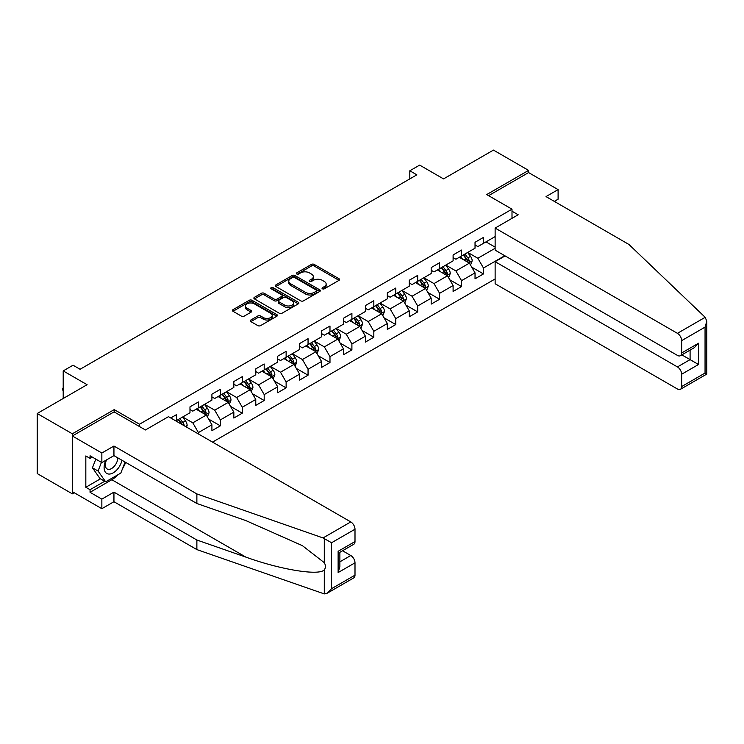 <?xml version="1.0" encoding="UTF-8"?>
<svg xmlns="http://www.w3.org/2000/svg" width="744" height="744" viewBox="0 0 744 744"><rect width="100%" height="100%" fill="white"/><g stroke="black" fill="none" stroke-linecap="round" stroke-linejoin="round"><path stroke-width="1.12" d="M322.431 288.802A1.367 0.79 0 0 0 324.356 288.802L339.022 280.339A1.953 1.125 0 0 0 339.589 279.539A1.953 1.125 0 0 0 339.022 278.749L314.182 264.408A1.953 1.125 0 0 0 311.429 264.408L296.763 272.871A1.367 0.79 0 0 0 296.363 273.429A1.367 0.79 0 0 0 296.763 273.987A1.367 0.79 0 0 0 298.697 273.987L300.595 272.89A6.24 3.608 0 0 1 309.43 272.89L311.494 274.09A6.24 3.608 0 0 1 313.326 276.638A6.24 3.608 0 0 1 311.494 279.186L309.597 280.283A1.367 0.79 0 0 0 309.197 280.832A1.367 0.79 0 0 0 309.597 281.39A1.367 0.79 0 0 0 311.531 281.39L313.429 280.302A6.24 3.608 0 0 1 322.254 280.302L324.328 281.492A6.24 3.608 0 0 1 326.151 284.041A6.24 3.608 0 0 1 324.328 286.589L322.431 287.686A1.367 0.79 0 0 0 322.031 288.244A1.367 0.79 0 0 0 322.431 288.802L322.431 287.686M250.858 320.004A1.953 1.125 0 0 0 250.291 320.803A1.953 1.125 0 0 0 250.858 321.603L257.824 325.621A1.953 1.125 0 0 0 260.586 325.621L276.861 316.219A1.953 1.125 0 0 0 277.438 315.428A1.953 1.125 0 0 0 276.861 314.628L252.03 300.288A1.953 1.125 0 0 0 249.268 300.288L232.993 309.69A1.953 1.125 0 0 0 232.416 310.49A1.953 1.125 0 0 0 232.993 311.28L241.409 316.144A1.953 1.125 0 0 0 244.172 316.144L251.137 312.117A1.953 1.125 0 0 0 251.704 311.327A1.953 1.125 0 0 0 251.137 310.527L246.962 308.118A5.217 3.013 0 0 1 245.436 305.989A5.217 3.013 0 0 1 248.654 303.199A5.217 3.013 0 0 1 254.346 303.859L270.695 313.298A5.217 3.013 0 0 1 272.22 315.428A5.217 3.013 0 0 1 269.002 318.209A5.217 3.013 0 0 1 263.311 317.558L260.586 315.986A1.953 1.125 0 0 0 257.824 315.986L250.858 320.004L250.858 321.603L257.824 317.604L257.824 315.986M554.308 201.382L558.102 199.187L558.102 189.618L528.584 172.571L528.584 170.385L493.449 150.093L443.545 178.904L419.653 165.103L409.814 170.785L416.845 174.84L80.073 369.275L73.042 365.22L63.203 370.903L63.203 398.496M114.223 411.962L114.223 409.609L72.335 433.789L37.2 413.506L87.095 384.695L63.203 370.903M114.223 409.609L139.528 424.219L512.002 209.166L512.002 218.336M528.584 170.385L486.697 194.565L512.002 209.166M300.734 300.846A1.953 1.125 0 0 0 303.496 300.846L319.771 291.453A1.953 1.125 0 0 0 320.348 290.653A1.953 1.125 0 0 0 319.771 289.853L294.94 275.522A1.953 1.125 0 0 0 292.178 275.522L275.903 284.915A1.953 1.125 0 0 0 275.327 285.715A1.953 1.125 0 0 0 275.903 286.514L300.734 300.846M271.681 289.1A1.367 0.79 0 0 1 273.067 289.286L298.298 303.85L282.041 313.233A1.953 1.125 0 0 1 279.279 313.233L254.448 298.902L254.448 297.302A1.953 1.125 0 0 0 253.871 298.102A1.953 1.125 0 0 0 254.448 298.902M254.448 297.302L261.414 293.285A1.953 1.125 0 0 1 264.176 293.285L274.248 299.097A1.953 1.125 0 0 0 277.001 299.097L281.623 296.428A1.953 1.125 0 0 0 282.199 295.628A1.953 1.125 0 0 0 281.623 294.838L271.142 288.784A1.367 0.79 0 0 1 270.742 288.226A1.367 0.79 0 0 1 271.579 287.5A1.367 0.79 0 0 1 273.067 287.668L298.316 302.241A1.953 1.125 0 0 1 298.893 303.041A1.953 1.125 0 0 1 298.316 303.84L298.316 302.241M72.335 433.789L72.335 493.839L37.2 473.556L37.2 413.506M139.528 426.572L139.528 424.219M212.542 442.113L495.132 278.963M495.132 236.601L483.47 243.334L483.47 237.41L475.035 242.284L475.035 248.208L461.54 255.992L461.54 250.068L453.105 254.941L453.105 260.865L439.611 268.649L439.611 262.725L431.176 267.598L431.176 273.522L417.682 281.316L417.682 275.392L409.256 280.256L409.256 286.18L395.762 293.973L395.762 288.049L387.326 292.913L387.326 298.837L373.832 306.63L373.832 300.706L365.397 305.579L365.397 311.504L351.903 319.288L351.903 313.363L343.468 318.237L343.468 324.161L329.983 331.954L329.983 326.03L321.548 330.894L321.548 336.818L308.053 344.612L308.053 338.687L299.618 343.551L299.618 349.475L286.124 357.269L286.124 351.345L277.689 356.218L277.689 362.142L264.194 369.926L264.194 364.002L255.769 368.875L255.769 374.799L242.274 382.583L242.274 376.659L233.839 381.533L233.839 387.457L220.345 395.25L220.345 389.326L211.91 394.19L211.91 400.114L198.416 407.907L198.416 401.983L189.98 406.847L189.98 412.771L176.495 420.565L176.495 414.641L170.729 417.97M504.758 255.713L483.47 268.007L483.47 273.932L475.035 278.795L475.035 272.871L461.54 280.665L461.54 286.589L453.105 291.453L453.105 285.529L439.611 293.322L439.611 299.246L431.176 304.119L431.176 298.195L417.682 305.979L417.682 311.903L409.256 316.777L409.256 310.853L395.762 318.646L395.762 324.57L387.326 329.434L387.326 323.51L373.832 331.303L373.832 337.227L365.397 342.091L365.397 336.167L351.903 343.961L351.903 349.885L343.468 354.758L343.468 348.834L329.983 356.618L329.983 362.542L321.548 367.415L321.548 361.491L308.053 369.275L308.053 375.199L299.618 380.072L299.618 374.148L286.124 381.942L286.124 387.866L277.689 392.73L277.689 386.806L264.194 394.599L264.194 400.523L255.769 405.387L255.769 399.463L242.274 407.256L242.274 413.18L233.839 418.054L233.839 412.13L220.345 419.914L220.345 425.838L211.91 430.711L211.91 424.787L198.416 432.58L198.416 433.957M176.495 420.565L175.863 420.927M196.165 409.2L206.293 415.05L192.798 422.834L182.68 416.993M189.98 409.526L192.798 411.153L198.416 407.907M192.798 422.834L198.416 432.58M206.293 415.05L211.91 424.787M218.094 396.543L228.213 402.392L214.718 410.177L204.6 404.336M211.91 396.868L214.718 398.496L220.345 395.25M214.718 410.177L220.345 419.914M228.213 402.392L233.839 412.13M240.024 383.885L250.142 389.726L236.648 397.519L226.529 391.679M233.839 384.211L236.648 385.829L242.274 382.583M236.648 397.519L242.274 407.256M250.142 389.726L255.769 399.463M261.953 371.228L272.072 377.069L258.577 384.862L248.459 379.012M255.769 371.554L258.577 373.172L264.194 369.926M258.577 384.862L264.194 394.599M272.072 377.069L277.689 386.806M283.873 358.571L294.001 364.411L280.507 372.205L270.379 366.355M277.689 358.887L280.507 360.514L286.124 357.269M280.507 372.205L286.124 381.942M294.001 364.411L299.618 374.148M305.803 345.904L315.921 351.754L302.427 359.538L292.308 353.698M299.618 346.23L302.427 347.857L308.053 344.612M302.427 359.538L308.053 369.275M315.921 351.754L321.548 361.491M327.732 333.247L337.85 339.087L324.356 346.881L314.238 341.04M321.548 333.572L324.356 335.2L329.983 331.954M324.356 346.881L329.983 356.618M337.85 339.087L343.468 348.834M349.652 320.59L359.78 326.43L346.286 334.223L336.167 328.383M343.468 320.915L346.286 322.533L351.903 319.288M346.286 334.223L351.903 343.961M359.78 326.43L365.397 336.167M371.582 307.932L381.7 313.773L368.206 321.566L358.087 315.716M365.397 308.258L368.206 309.876L373.832 306.63M368.206 321.566L373.832 331.303M381.7 313.773L387.326 323.51M393.511 295.275L403.629 301.115L390.135 308.899L380.017 303.059M387.326 295.591L390.135 297.219L395.762 293.973M390.135 308.899L395.762 318.646M403.629 301.115L409.256 310.853M415.44 282.608L425.559 288.458L412.064 296.242L401.946 290.402M409.256 282.934L412.064 284.561L417.682 281.316M412.064 296.242L417.682 305.979M425.559 288.458L431.176 298.195M437.36 269.951L447.488 275.792L433.994 283.585L423.866 277.745M431.176 270.277L433.994 271.895L439.611 268.649M433.994 283.585L439.611 293.322M447.488 275.792L453.105 285.529M459.29 257.294L469.408 263.134L455.914 270.928L445.796 265.087M453.105 257.619L455.914 259.238L461.54 255.992M455.914 270.928L461.54 280.665M469.408 263.134L475.035 272.871M495.132 248.282L477.843 258.27L467.725 252.421M485.999 241.874L495.132 247.148M475.035 244.962L477.843 246.58L483.47 243.334M477.843 258.27L483.47 268.007M72.335 493.839L74.233 492.751M409.814 170.785L409.814 178.904M471.733 267.152L483.47 273.932M449.804 279.809L461.54 286.589M427.874 292.476L439.611 299.246M405.945 305.133L417.682 311.903M384.025 317.79L395.762 324.57M362.096 330.448L373.832 337.227M340.166 343.105L351.903 349.885M318.246 355.772L329.983 362.542M296.317 368.429L308.053 375.199M274.387 381.086L286.124 387.866M252.458 393.743L264.194 400.523M230.538 406.401L242.274 413.18M208.608 419.067L220.345 425.838M322.97 288.998L324.328 288.216A6.24 3.608 0 0 0 326.151 285.668L326.151 284.041M313.326 276.638L313.326 278.256A6.24 3.608 0 0 1 311.494 280.804L310.146 281.585M338.994 280.358L314.182 266.026A1.953 1.125 0 0 0 311.429 266.026L297.312 274.183M319.743 291.462L294.94 277.14A1.953 1.125 0 0 0 292.178 277.14L275.922 286.524M316.321 291.211A1.367 0.79 0 0 0 316.721 290.653A1.367 0.79 0 0 0 316.321 290.095L294.522 277.512A1.367 0.79 0 0 0 292.597 277.512L290.597 278.665A6.24 3.608 0 0 0 288.765 281.213A6.24 3.608 0 0 0 290.597 283.762L305.496 292.364A6.24 3.608 0 0 0 314.321 292.364L316.321 291.211L316.321 292.838A1.367 0.79 0 0 0 316.721 292.28L316.721 290.653M288.765 281.213L288.765 282.841A6.24 3.608 0 0 0 290.597 285.389L290.597 283.762M316.321 292.838L314.321 293.992A6.24 3.608 0 0 1 305.496 293.992L290.597 285.389M254.476 298.911L261.414 294.903L261.414 293.285M282.199 295.628L282.199 297.256A1.953 1.125 0 0 1 281.623 298.056L277.001 300.716A1.953 1.125 0 0 1 274.248 300.716L264.176 294.903A1.953 1.125 0 0 0 261.414 294.903M284.692 305.133A5.217 3.013 0 0 0 290.383 305.784A5.217 3.013 0 0 0 293.601 303.003A5.217 3.013 0 0 0 292.076 300.874L286.319 297.544A1.953 1.125 0 0 0 283.557 297.544L278.935 300.213A1.953 1.125 0 0 0 278.368 301.013A1.953 1.125 0 0 0 278.935 301.804L284.692 305.133L284.692 306.751A5.217 3.013 0 0 0 290.383 307.412A5.217 3.013 0 0 0 293.601 304.622L293.601 303.003M278.368 301.013L278.368 302.631A1.953 1.125 0 0 0 278.935 303.431L278.935 301.804M284.692 306.751L278.935 303.431M272.22 315.428L272.22 317.046A5.217 3.013 0 0 1 269.002 319.836A5.217 3.013 0 0 1 263.311 319.176L260.586 317.604A1.953 1.125 0 0 0 257.824 317.604M245.436 305.989L245.436 307.607A5.217 3.013 0 0 0 246.962 309.737L246.962 308.118M251.109 312.136L246.962 309.737M276.842 316.237L252.03 301.915A1.953 1.125 0 0 0 249.268 301.915L233.021 311.299M470.524 265.059L472.189 260.846A5.264 3.041 -120 0 0 470.515 256.364L467.613 252.486M462.554 259.172L460.583 256.55M468.599 262.669L469.352 261.07A5.264 3.041 -120 0 0 467.846 257.908L464.944 254.029M463.624 254.792L466.841 259.089A2.688 1.553 60 0 1 467.325 259.907L469.352 261.07M463.252 255.006L466.153 258.875A5.264 3.041 60 0 1 467.66 262.046M105.88 460.276A12.918 7.459 120 0 0 108.671 474.049A12.918 7.459 120 0 0 121.988 460.266M106.569 459.876A8.844 5.106 120 0 0 107.155 468.98A8.844 5.106 120 0 0 108.447 469.38A8.844 5.106 120 0 0 117.831 457.867M125.104 462.061L120.826 473.072L105.657 481.833L100.031 478.587L92.442 467.79L95.809 459.113M105.657 481.833L98.069 471.036L101.435 462.359M92.442 467.79L98.069 471.036M705.182 317.307L706.8 321.241L705.052 327.118L681.653 340.631A5.961 3.441 -120 0 0 677.431 333.331L705.182 317.307L628.94 244.469L546.012 196.593L558.102 189.618M505.111 255.917L495.132 261.674L495.132 283.752L677.431 389A5.961 3.441 -120 0 0 680.416 389.298A5.961 3.441 -120 0 0 681.653 386.564L681.653 374.232A5.961 3.441 -120 0 0 677.431 366.922L690.088 359.622L698.514 364.495L681.653 374.232M495.132 261.674L677.431 366.922M512.002 211.203L518.187 214.774L495.132 228.083L495.132 250.151L677.431 355.399A5.961 3.441 -120 0 0 680.416 355.697A5.961 3.441 -120 0 0 681.653 352.972L681.653 340.631M495.132 228.083L677.431 333.331M528.584 172.571L488.594 195.663M681.848 354.869L690.088 359.622L690.088 350.117M681.653 352.972L698.514 343.226L694.301 347.681L680.416 355.697M681.653 386.564L705.052 373.051L705.944 373.562M118.036 474.681A22.367 12.908 -60 0 1 111.833 479.722L90.052 492.305L101.854 499.122L113.944 492.137L196.872 540.014L196.872 549.593L324.291 593.907L327.379 593.117L331.592 588.662L355 575.159A5.961 3.441 60 0 1 353.763 577.883L327.379 593.117M196.872 540.014L245.892 557.116C280.711 569.774 319.715 576.051 324.291 569.746C325.826 567.821 325.826 565.468 324.291 562.678L302.399 545.659L245.892 520.605L196.872 503.502L113.944 455.626L101.854 462.601L90.052 455.784L90.052 458.378L85.83 455.942L85.83 487.274L90.052 489.701L104.672 481.266M101.854 499.122L101.854 508.691L72.335 491.654L72.335 435.984L114.083 411.878L145.424 429.976L168.479 416.668L350.777 521.916A5.961 3.441 60 0 1 355 529.226L355 541.558A5.961 3.441 60 0 1 353.763 544.292L339.878 552.308L339.878 566.677L338.129 572.554L338.129 551.295C340.408 552.606 340.408 552.606 338.129 551.295L355 541.558M113.944 492.137L113.944 501.716L101.854 508.691M196.872 549.593L113.944 501.716M355 529.226L331.592 542.739L323.036 537.94L196.872 493.923L113.944 446.047L101.854 453.022L101.854 462.601M101.854 453.022L72.335 435.984M90.052 492.305L90.052 489.701M113.944 446.047L113.944 455.626M196.872 493.923L196.872 503.502M339.878 561.813L350.777 555.517A5.961 3.441 60 0 1 355 562.817L355 575.159M350.777 555.517L342.547 550.765M125.652 462.377A22.367 12.908 -60 0 1 122.472 468.832M92.303 457.086L90.052 458.378M85.83 487.274L100.449 478.829M448.595 277.717L450.269 273.504A5.264 3.041 -120 0 0 448.586 269.021L445.684 265.152M440.625 271.839L438.653 269.207M446.67 275.327L447.423 273.727A5.264 3.041 -120 0 0 445.916 270.565L443.015 266.687M441.694 267.449L444.912 271.746A2.688 1.553 60 0 1 445.396 272.564L447.423 273.727M441.332 267.663L444.224 271.532A5.264 3.041 60 0 1 445.74 274.703M426.665 290.374L428.339 286.161A5.264 3.041 -120 0 0 426.656 281.678L423.755 277.81M418.705 284.496L416.733 281.864M424.74 287.984L425.494 286.394A5.264 3.041 -120 0 0 423.987 283.222L421.085 279.353M419.765 280.107L422.983 284.403A2.688 1.553 60 0 1 423.476 285.222L425.494 286.394M419.402 280.321L422.304 284.199A5.264 3.041 60 0 1 423.81 287.361M404.745 303.041L406.41 298.828A5.264 3.041 -120 0 0 404.736 294.336L401.834 290.467M396.775 297.154L394.804 294.522M402.811 300.641L403.574 299.051A5.264 3.041 -120 0 0 402.058 295.88L399.156 292.011M397.845 292.773L401.062 297.07A2.688 1.553 60 0 1 401.546 297.879L403.574 299.051M397.473 292.978L400.374 296.856A5.264 3.041 60 0 1 401.881 300.027M382.816 315.698L384.49 311.485A5.264 3.041 -120 0 0 382.807 307.002L379.905 303.124M374.846 309.811L372.874 307.179M380.891 313.298L381.644 311.708A5.264 3.041 -120 0 0 380.138 308.537L377.236 304.668M375.915 305.431L379.133 309.727A2.688 1.553 60 0 1 379.617 310.536L381.644 311.708M375.543 305.644L378.445 309.513A5.264 3.041 60 0 1 379.952 312.685M360.887 328.355L362.561 324.142A5.264 3.041 -120 0 0 360.877 319.66L357.976 315.782M352.916 322.478L350.945 319.846M358.961 325.965L359.715 324.365A5.264 3.041 -120 0 0 358.208 321.203L355.307 317.325M353.986 318.088L357.204 322.385A2.688 1.553 60 0 1 357.697 323.203L359.715 324.365M353.623 318.302L356.525 322.171A5.264 3.041 60 0 1 358.031 325.342M338.957 341.012L340.631 336.8A5.264 3.041 -120 0 0 338.948 332.317L336.046 328.448M330.996 335.135L329.025 332.503M337.032 338.622L337.785 337.023A5.264 3.041 -120 0 0 336.279 333.861L333.377 329.983M332.057 330.745L335.274 335.042A2.688 1.553 60 0 1 335.767 335.86L337.785 337.023M331.694 330.959L334.595 334.837A5.264 3.041 60 0 1 336.102 337.999M317.037 353.67L318.702 349.466A5.264 3.041 -120 0 0 317.028 344.974L314.126 341.105M309.067 347.792L307.095 345.16M315.112 351.28L315.865 349.689A5.264 3.041 -120 0 0 314.359 346.518L311.457 342.649M310.136 343.412L313.354 347.699A2.688 1.553 60 0 1 313.838 348.518L315.865 349.689M309.764 343.616L312.666 347.495A5.264 3.041 60 0 1 314.173 350.657M295.108 366.336L296.782 362.123A5.264 3.041 -120 0 0 295.098 357.632L292.197 353.763M287.137 360.449L285.166 357.817M293.183 363.937L293.936 362.347A5.264 3.041 -120 0 0 292.429 359.175L289.528 355.307M288.207 356.069L291.425 360.366A2.688 1.553 60 0 1 291.908 361.175L293.936 362.347M287.835 356.283L290.737 360.152A5.264 3.041 60 0 1 292.252 363.323M273.178 378.994L274.852 374.781A5.264 3.041 -120 0 0 273.169 370.298L270.267 366.42M265.217 373.107L263.246 370.484M271.253 376.594L272.006 375.004A5.264 3.041 -120 0 0 270.5 371.833L267.598 367.964M266.278 368.726L269.495 373.023A2.688 1.553 60 0 1 269.988 373.841L272.006 375.004M265.915 368.94L268.817 372.809A5.264 3.041 60 0 1 270.323 375.98M251.249 391.651L252.923 387.438A5.264 3.041 -120 0 0 251.249 382.955L248.347 379.077M243.288 385.773L241.316 383.141M249.324 389.261L250.077 387.661A5.264 3.041 -120 0 0 248.57 384.499L245.669 380.621M244.358 381.384L247.575 385.68A2.688 1.553 60 0 1 248.059 386.499L250.077 387.661M243.986 381.598L246.887 385.466A5.264 3.041 60 0 1 248.394 388.638M229.329 404.308L231.003 400.095A5.264 3.041 -120 0 0 229.319 395.613L226.418 391.744M221.359 398.431L219.387 395.799M227.404 401.918L228.157 400.328A5.264 3.041 -120 0 0 226.65 397.157L223.749 393.278M222.428 394.041L225.646 398.338A2.688 1.553 60 0 1 226.13 399.156L228.157 400.328M222.056 394.255L224.958 398.133A5.264 3.041 60 0 1 226.464 401.295M207.399 416.975L209.073 412.762A5.264 3.041 -120 0 0 207.39 408.27L204.488 404.401M199.429 411.088L197.458 408.456M205.474 414.575L206.228 412.985A5.264 3.041 -120 0 0 204.721 409.814L201.819 405.945M200.499 406.708L203.717 411.004A2.688 1.553 60 0 1 204.209 411.813L206.228 412.985M200.136 406.912L203.038 410.79A5.264 3.041 60 0 1 204.544 413.952M186.558 427.112L187.144 425.419A5.264 3.041 -120 0 0 185.461 420.937L182.559 417.059M184.326 425.819L184.298 425.642A5.264 3.041 -120 0 0 182.792 422.471L179.89 418.602M178.569 419.365L181.787 423.662A2.688 1.553 60 0 1 182.28 424.471L184.298 425.642M178.207 419.579L181.108 423.448A5.264 3.041 60 0 1 181.657 424.275M63.203 390.823L62.617 389.875L63.203 387.912M63.203 388.591L62.617 388.256M324.328 288.216L324.328 286.589M309.597 281.39L309.597 280.283M311.494 280.804L311.494 279.186M296.763 273.987L296.763 272.871M311.429 266.026L311.429 264.408M314.182 266.026L314.182 264.408M339.022 280.339L339.022 278.749M275.903 286.514L275.903 284.915M292.178 277.14L292.178 275.522M294.94 277.14L294.94 275.522M319.771 291.453L319.771 289.853M305.496 293.992L305.496 292.364M314.321 293.992L314.321 292.364M264.176 294.903L264.176 293.285M274.248 300.716L274.248 299.097M277.001 300.716L277.001 299.097M281.623 298.056L281.623 296.428M273.067 289.286L273.067 287.668M260.586 317.604L260.586 315.986M263.311 319.176L263.311 317.558M251.137 312.117L251.137 310.527M232.993 311.28L232.993 309.69M249.268 301.915L249.268 300.288M252.03 301.915L252.03 300.288M276.861 316.219L276.861 314.628M468.887 262.837L472.161 260.949M467.846 257.908L470.515 256.364M464.098 260.065L466.153 258.875M705.052 373.051L705.052 327.118M698.514 343.226L698.514 364.495M324.291 593.907L324.291 569.746M324.291 562.678L324.291 538.516M331.592 542.739L331.592 588.662M355 562.817L338.129 572.554M323.036 537.94L350.777 521.916M111.833 479.722L245.892 557.116M446.967 275.494L450.232 273.606M445.916 270.565L448.586 269.021M442.168 272.723L444.224 271.532M425.038 288.151L428.302 286.263M423.987 283.222L426.656 281.678M420.239 285.389L422.304 284.199M403.108 300.818L406.382 298.93M402.058 295.88L404.736 294.336M398.31 298.046L400.374 296.856M381.179 313.475L384.453 311.587M380.138 308.537L382.807 307.002M376.39 310.704L378.445 309.513M359.259 326.132L362.523 324.245M358.208 321.203L360.877 319.66M354.46 323.361L356.525 322.171M337.33 338.79L340.594 336.902M336.279 333.861L338.948 332.317M332.531 336.018L334.595 334.837M315.4 351.447L318.674 349.559M314.359 346.518L317.028 344.974M310.611 348.685L312.666 347.495M293.48 364.114L296.744 362.226M292.429 359.175L295.098 357.632M288.681 361.342L290.737 360.152M271.551 376.771L274.815 374.883M270.5 371.833L273.169 370.298M266.752 374L268.817 372.809M249.621 389.428L252.895 387.54M248.57 384.499L251.249 382.955M244.823 386.657L246.887 385.466M227.692 402.086L230.966 400.198M226.65 397.157L229.319 395.613M222.902 399.314L224.958 398.133M205.772 414.743L209.036 412.864M204.721 409.814L207.39 408.27M200.973 411.981L203.038 410.79M185.461 426.47L187.107 425.522M182.792 422.471L185.461 420.937M706.8 321.241L706.8 374.065L680.416 389.298"/></g></svg>
